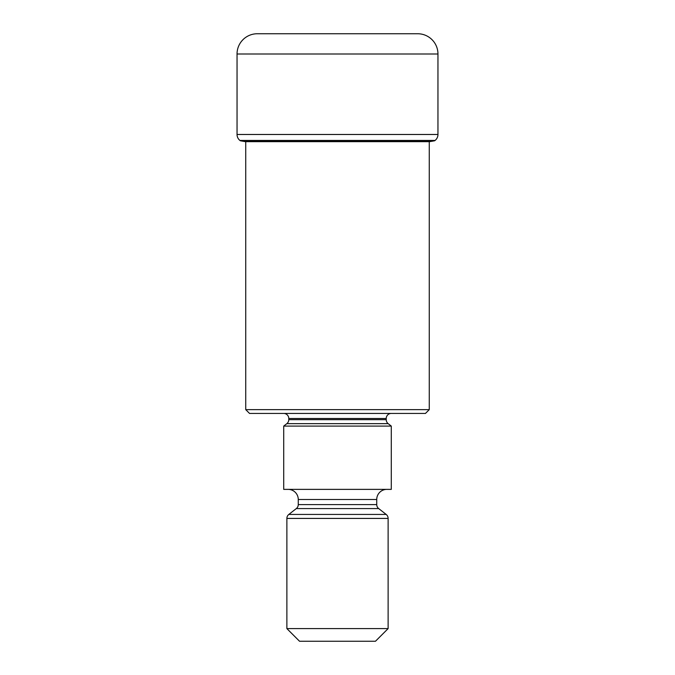 <?xml version="1.0" encoding="UTF-8"?>
<svg xmlns="http://www.w3.org/2000/svg" width="675" height="675" viewBox="0 0 675 675"><rect width="100%" height="100%" fill="white"/><g stroke="black" fill="none" stroke-linecap="round" stroke-linejoin="round"><path stroke-width="1.01" d="M257.293 33.75A20.25 20.25 0 0 0 237.043 54A20.25 20.25 0 0 1 257.293 33.75L417.707 33.75A20.25 20.25 0 0 1 437.957 54L437.957 134.485A7.594 7.594 0 0 1 435.088 140.434A230.327 230.327 0 0 0 434.658 140.771L240.342 140.771A264.625 264.625 0 0 0 245.405 141.666A264.625 264.625 0 0 1 240.342 140.771A230.327 230.327 0 0 0 239.912 140.434A7.594 7.594 0 0 1 237.043 134.485A7.594 7.594 0 0 0 239.912 140.434A230.327 230.327 0 0 1 240.342 140.771M437.957 54L237.043 54L237.043 134.485L437.957 134.485M245.405 141.666L429.595 141.666A264.625 264.625 0 0 0 434.658 140.771M245.742 141.666L245.742 409.641L429.258 409.641L429.258 141.716M429.258 409.641L425.461 413.438L249.539 413.438L245.742 409.641M391.289 413.438A5.062 5.062 0 0 0 386.227 418.5L288.773 418.5A5.062 5.062 0 0 0 283.711 413.438M386.227 418.5L386.227 419.673A5.062 5.062 0 0 0 388.176 423.655L391.289 426.094L283.711 426.094L286.824 423.655A5.062 5.062 0 0 0 288.773 419.673L386.227 419.673M288.773 418.5L288.773 419.673M283.711 426.094L283.711 489.375L391.289 489.375L391.289 426.094M386.859 489.375A10.125 10.125 0 0 0 376.734 499.5L298.266 499.5A10.125 10.125 0 0 0 288.141 489.375M376.734 499.5L376.734 504.588A5.062 5.062 0 0 0 378.683 508.57L386.176 514.434A5.062 5.062 0 0 1 388.125 518.425L388.125 628.594L375.469 641.25L299.531 641.25L286.875 628.594L388.125 628.594M298.266 499.5L298.266 504.588L376.734 504.588M378.683 508.57L296.317 508.57A5.062 5.062 0 0 0 298.266 504.588M296.317 508.57L288.824 514.434L386.176 514.434M388.125 518.425L286.875 518.425A5.062 5.062 0 0 1 288.824 514.434M286.875 518.425L286.875 628.594M237.043 54L237.043 134.485M239.912 140.434L435.088 140.434M388.176 423.655L286.824 423.655"/></g></svg>
